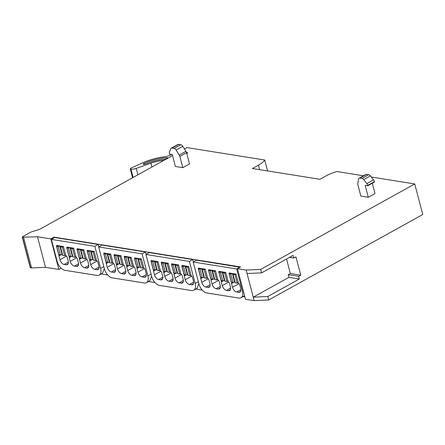 <?xml version="1.0" encoding="UTF-8"?>
<svg xmlns="http://www.w3.org/2000/svg" width="445" height="445" viewBox="0 0 445 445"><rect width="100%" height="100%" fill="white"/><g stroke="black" fill="none" stroke-linecap="round" stroke-linejoin="round"><path stroke-width="0.67" d="M54.168 237.836L53.99 237.152L240.606 266.939L237.469 268.68L246.141 270.065L247.047 273.519L261.588 272.874L293.138 255.369L293.834 258.028L295.931 256.865L300.742 275.199L298.645 276.362L299.34 279.021L267.795 296.526L253.249 297.171L254.156 300.625L268.702 299.98L267.795 296.526M261.588 272.874L260.681 269.414L414.734 183.952L422.75 214.512L268.702 299.98M286.541 259.029L290.351 273.541L288.254 274.704L288.955 277.363L299.34 279.021M288.955 277.363L253.249 297.171L247.047 273.519M45.501 267.323L58.862 269.459L50.847 238.893L37.486 236.762L22.467 237.207L30.488 267.768L31.573 267.946L45.501 267.323L37.486 236.762M30.488 267.768L30.544 267.328M237.469 268.68L245.484 299.24L254.156 300.625M244.867 296.898L243.031 296.604M202.241 290.096L195.761 289.061M154.966 282.553L148.485 281.518M107.69 275.004L101.21 273.97M61.137 268.196L58.862 269.459M184.464 148.969L186.939 147.595L264.731 160.011A21.872 7.331 165.3 0 1 258.445 165.184L252.437 168.522L319.916 179.291L325.929 175.953A21.872 7.331 165.3 0 1 336.937 171.536L363.47 175.769M371.286 177.015L414.734 183.952M53.99 237.152L50.847 238.893M260.681 269.414L246.141 270.065M22.523 236.768L31.156 231.979L39.622 229.325L172.527 155.594M186.455 152.346A2.331 0.784 165.3 0 1 186.911 152.379A2.331 0.784 165.3 0 1 187.49 152.713A2.331 0.784 165.3 0 1 186.783 153.536M182.812 167.654L189.514 163.938L186.561 152.691A2.915 1.663 -119 0 0 185.96 151.322L182.778 146.31A2.915 1.663 -119 0 0 180.781 144.72L178.617 144.375A2.915 1.663 -119 0 0 177.9 144.48L171.197 148.202A2.915 1.663 -119 0 0 170.708 148.808L169.473 152.084A2.915 1.663 -119 0 0 169.478 153.725L169.573 154.087L172.243 154.51L175.38 166.469L182.812 167.654L179.863 156.406A2.915 1.663 -119 0 0 179.257 155.038L176.081 150.032A2.915 1.663 -119 0 0 174.078 148.435L171.915 148.09A2.915 1.663 -119 0 0 171.197 148.202M368.288 197.257L365.15 185.298L367.82 185.726L367.726 185.365A2.915 1.663 -119 0 0 366.83 183.585L363.699 179.608A2.915 1.663 -119 0 0 361.991 178.428L359.827 178.083A2.915 1.663 -119 0 0 359.109 178.189A2.915 1.663 -119 0 0 358.525 179.146L357.808 183.535A2.915 1.663 -119 0 0 357.902 184.825L360.856 196.073L368.288 197.257L374.99 193.542L372.287 183.245M289.573 257.344L293.834 258.028M290.351 273.541L300.742 275.199M288.254 274.704L298.645 276.362M31.573 267.946L23.557 237.38M264.731 160.011L267.601 170.941M146.082 254.384L145.459 252.004L102 245.067L98.651 246.931L104.436 268.986A8.75 4.995 -119 0 0 112.246 277.869L144.269 282.981A8.75 4.995 -119 0 0 146.422 282.658A8.75 4.995 -119 0 0 147.896 275.922L142.111 253.867L98.651 246.931M146.422 282.658L149.776 280.801L151.595 276.089M240.05 267.245L196.545 260.158L193.197 262.016L198.982 284.077A8.75 4.995 -119 0 0 206.797 292.96L238.82 298.072A8.75 4.995 -119 0 0 240.973 297.75A8.75 4.995 -119 0 0 242.447 291.013L236.662 268.952L193.197 262.016M240.973 297.75L244.566 295.741M193.358 261.927L192.735 259.552L149.275 252.615L145.921 254.473L151.712 276.529A8.75 4.995 -119 0 0 159.521 285.417L191.545 290.529A8.75 4.995 -119 0 0 193.697 290.207A8.75 4.995 -119 0 0 195.171 283.465L189.386 261.41L145.921 254.473M193.697 290.207L197.046 288.343L198.87 283.632M98.812 246.836L98.184 244.461L54.724 237.524L51.375 239.382L57.16 261.443A8.75 4.995 -119 0 0 64.97 270.326L96.993 275.438A8.75 4.995 -119 0 0 99.146 275.116A8.75 4.995 -119 0 0 100.62 268.38L94.835 246.319L51.375 239.382M99.146 275.116L102.5 273.258L104.319 268.541M367.82 185.726L374.518 182.005L374.423 181.643A2.915 1.663 -119 0 0 373.533 179.863L370.401 175.892A2.915 1.663 -119 0 0 368.688 174.713L366.524 174.368A2.915 1.663 -119 0 0 365.807 174.473L359.109 178.189M142.111 253.867L145.459 252.004M236.662 268.952L240.011 267.095M189.386 261.41L192.735 259.552M94.835 246.319L98.184 244.461M106.288 262.294L106.355 262.544A1.457 0.834 -119 0 0 106.249 263.546L107.228 267.267A4.667 2.664 -119 0 0 111.389 272.006L113.486 272.34A4.667 2.664 -119 0 0 114.638 272.168A4.667 2.664 -119 0 0 115.422 268.574L114.448 264.853A1.457 0.834 -119 0 0 113.147 263.373L110.705 254.073L103.841 252.977L103.974 253.483M116.534 263.93L116.596 264.18A1.457 0.834 -119 0 0 116.495 265.181L117.474 268.902A4.667 2.664 -119 0 0 121.635 273.642L123.732 273.975A4.667 2.664 -119 0 0 124.884 273.803A4.667 2.664 -119 0 0 125.668 270.21L124.695 266.488A1.457 0.834 -119 0 0 123.393 265.009L120.951 255.708L114.087 254.612L114.042 255.324L115.733 255.653L117.33 255.157L118.476 255.341L117.981 256.009L119.905 256.32L120.957 255.736M126.781 265.565L126.842 265.815A1.457 0.834 -119 0 0 126.742 266.816L127.721 270.538A4.667 2.664 -119 0 0 131.881 275.277L133.978 275.611A4.667 2.664 -119 0 0 135.13 275.438A4.667 2.664 -119 0 0 135.914 271.845L134.941 268.124A1.457 0.834 -119 0 0 133.639 266.644L131.197 257.344L124.333 256.248L124.288 256.96L125.98 257.288L127.576 256.793L128.722 256.976L128.227 257.644L130.151 257.955L131.203 257.371M137.027 267.2L137.088 267.451A1.457 0.834 -119 0 0 136.988 268.452L137.967 272.173A4.667 2.664 -119 0 0 142.127 276.912L144.224 277.246A4.667 2.664 -119 0 0 145.376 277.074A4.667 2.664 -119 0 0 146.16 273.48L145.187 269.759A1.457 0.834 -119 0 0 143.885 268.279L141.443 258.979L134.579 257.883L134.535 258.595L136.226 258.923L137.822 258.428L138.968 258.612L138.473 259.279L140.398 259.591L141.449 259.007M200.834 277.385L200.901 277.636A1.457 0.834 -119 0 0 200.801 278.637L201.774 282.358A4.667 2.664 -119 0 0 205.94 287.097L208.037 287.431A4.667 2.664 -119 0 0 209.183 287.259A4.667 2.664 -119 0 0 209.973 283.665L208.994 279.944A1.457 0.834 -119 0 0 207.693 278.464L205.256 269.164L198.392 268.068L198.348 268.774L200.039 269.108L201.635 268.613L202.781 268.797L202.28 269.464L204.211 269.776L205.262 269.192M211.08 279.021L211.147 279.271A1.457 0.834 -119 0 0 211.047 280.272L212.02 283.993A4.667 2.664 -119 0 0 216.187 288.733L218.284 289.066A4.667 2.664 -119 0 0 219.43 288.894A4.667 2.664 -119 0 0 220.219 285.301L219.24 281.579A1.457 0.834 -119 0 0 217.939 280.1L215.502 270.799L208.638 269.703L208.594 270.41L210.285 270.744L211.881 270.248L213.027 270.432L212.526 271.1L214.457 271.411L215.508 270.827M221.326 280.656L221.393 280.906A1.457 0.834 -119 0 0 221.293 281.908L222.266 285.629A4.667 2.664 -119 0 0 226.433 290.368L228.53 290.702A4.667 2.664 -119 0 0 229.676 290.529A4.667 2.664 -119 0 0 230.465 286.936L229.487 283.215A1.457 0.834 -119 0 0 228.185 281.735L225.749 272.435L218.884 271.339L218.84 272.045L220.531 272.379L222.127 271.884L223.268 272.067L222.773 272.735L224.703 273.046L225.754 272.462M231.572 282.291L231.639 282.542A1.457 0.834 -119 0 0 231.539 283.543L232.513 287.264A4.667 2.664 -119 0 0 236.679 292.003L238.776 292.337A4.667 2.664 -119 0 0 239.922 292.165A4.667 2.664 -119 0 0 240.712 288.571L239.733 284.85A1.457 0.834 -119 0 0 238.431 283.37L235.989 274.07L229.131 272.974L229.086 273.681L230.777 274.014L232.373 273.519L233.514 273.703L233.019 274.37L234.949 274.682L236 274.098M153.558 269.837L153.625 270.087A1.457 0.834 -119 0 0 153.525 271.088L154.498 274.81A4.667 2.664 -119 0 0 158.665 279.549L160.762 279.883A4.667 2.664 -119 0 0 161.913 279.716A4.667 2.664 -119 0 0 162.698 276.123L161.719 272.401A1.457 0.834 -119 0 0 160.417 270.916L157.981 261.615L151.116 260.52L151.072 261.232L152.763 261.565L154.359 261.07L155.505 261.254L155.005 261.921L156.935 262.227L157.986 261.643M163.805 271.472L163.871 271.723A1.457 0.834 -119 0 0 163.771 272.724L164.745 276.445A4.667 2.664 -119 0 0 168.911 281.184L171.008 281.518A4.667 2.664 -119 0 0 172.159 281.351A4.667 2.664 -119 0 0 172.944 277.752L171.965 274.037A1.457 0.834 -119 0 0 170.663 272.551L168.227 263.251L161.363 262.155L161.318 262.867L163.009 263.195L164.606 262.706L165.751 262.889L165.251 263.557L167.181 263.863L168.232 263.279M174.051 273.108L174.117 273.358A1.457 0.834 -119 0 0 174.017 274.359L174.991 278.081A4.667 2.664 -119 0 0 179.157 282.82L181.254 283.154A4.667 2.664 -119 0 0 182.406 282.981A4.667 2.664 -119 0 0 183.19 279.388L182.211 275.672A1.457 0.834 -119 0 0 180.909 274.187L178.473 264.886L171.609 263.79L171.564 264.502L173.255 264.831L174.852 264.341L175.998 264.525L175.497 265.192L177.427 265.498L178.478 264.914M184.297 274.743L184.364 274.993A1.457 0.834 -119 0 0 184.263 275.995L185.237 279.716A4.667 2.664 -119 0 0 189.403 284.455L191.5 284.789A4.667 2.664 -119 0 0 192.652 284.616A4.667 2.664 -119 0 0 193.436 281.023L192.457 277.307A1.457 0.834 -119 0 0 191.155 275.822L188.719 266.522L181.855 265.426L181.988 265.932M59.013 254.746L59.079 255.002A1.457 0.834 -119 0 0 58.974 256.003L59.953 259.724A4.667 2.664 -119 0 0 64.119 264.458L66.216 264.797A4.667 2.664 -119 0 0 67.362 264.625A4.667 2.664 -119 0 0 68.146 261.031L67.173 257.31A1.457 0.834 -119 0 0 65.871 255.831L63.429 246.524L56.571 245.434L56.521 246.141L58.212 246.474L59.814 245.979L60.954 246.163L60.459 246.83L62.383 247.136L63.44 246.558M69.259 256.381L69.325 256.637A1.457 0.834 -119 0 0 69.22 257.638L70.199 261.36A4.667 2.664 -119 0 0 74.365 266.093L76.462 266.433A4.667 2.664 -119 0 0 77.608 266.26A4.667 2.664 -119 0 0 78.392 262.667L77.419 258.945A1.457 0.834 -119 0 0 76.117 257.466L73.675 248.16L66.811 247.07L66.767 247.776L68.458 248.11L70.06 247.615L71.2 247.798L70.705 248.466L72.63 248.772L73.686 248.188M79.505 258.017L79.572 258.267A1.457 0.834 -119 0 0 79.466 259.274L80.445 262.995A4.667 2.664 -119 0 0 84.611 267.729L86.708 268.068A4.667 2.664 -119 0 0 87.854 267.896A4.667 2.664 -119 0 0 88.638 264.302L87.665 260.581A1.457 0.834 -119 0 0 86.363 259.101L83.921 249.795L77.057 248.705L77.191 249.206M89.751 259.652L89.818 259.902A1.457 0.834 -119 0 0 89.712 260.909L90.691 264.625A4.667 2.664 -119 0 0 94.857 269.364L96.954 269.703A4.667 2.664 -119 0 0 98.1 269.531A4.667 2.664 -119 0 0 98.885 265.938L97.911 262.216A1.457 0.834 -119 0 0 96.61 260.737L94.168 251.431L87.303 250.34L87.259 251.047L88.95 251.381L90.546 250.885L91.692 251.069L91.197 251.737L93.122 252.042L94.173 251.458M106.355 262.544L106.689 262.355M116.596 264.18L116.935 263.991M126.842 265.815L127.181 265.626M137.088 267.451L137.427 267.261M200.901 277.636L201.24 277.446M211.147 279.271L211.486 279.082M221.393 280.906L221.732 280.717M231.639 282.542L231.973 282.353M153.625 270.087L153.964 269.904M163.871 271.723L164.211 271.539M174.117 273.358L174.457 273.174M184.364 274.993L184.703 274.81M59.079 255.002L59.413 254.813M69.325 256.637L69.659 256.448M79.572 258.267L79.905 258.083M89.818 259.902L90.151 259.719M163.921 160.361A18.067 6.058 165.3 0 0 150.938 163.17L136.226 168.399A5.101 1.713 165.3 0 1 130.919 169.15L130.691 169.111A1.752 0.584 165.3 0 1 130.251 168.861A1.752 0.584 165.3 0 1 130.802 168.232A1.752 0.584 165.3 0 1 131.036 168.115L142.361 162.953A27.707 9.289 165.3 0 1 164.772 156.729A5.835 1.958 165.3 0 0 169.067 155.605L171.853 154.448M149.959 162.397L145.159 164.105A1.457 0.49 165.3 0 1 143.279 164.105A1.457 0.49 165.3 0 1 143.741 163.582A1.457 0.49 165.3 0 1 143.93 163.487A24.642 8.26 165.3 0 1 166.864 157.663A1.168 0.389 165.3 0 1 167.515 157.847A1.168 0.389 165.3 0 1 167.148 158.264L166.224 158.776A1.168 0.389 165.3 0 1 165.006 159.126A21.126 7.087 165.3 0 0 149.959 162.397M234.949 274.682L237.179 283.181L238.231 282.597M233.019 274.37L235.249 282.875L237.179 283.181M231.4 282.041L233.008 282.519L235.043 282.097M229.937 273.102L229.264 273.475M232.373 273.519L234.604 282.024M230.777 274.014L233.008 282.519M224.703 273.046L226.933 281.546L227.985 280.962M222.773 272.735L225.003 281.24L226.933 281.546M221.154 280.406L222.761 280.884L224.797 280.461M219.691 271.467L219.018 271.839M222.127 271.884L224.358 280.389M220.531 272.379L222.761 280.884M214.457 271.411L216.687 279.911L217.739 279.332M212.526 271.1L214.757 279.605L216.687 279.911M210.908 278.77L212.515 279.249L214.551 278.826M209.445 269.831L208.772 270.204M211.881 270.248L214.112 278.754M210.285 270.744L212.515 279.249M204.211 269.776L206.441 278.275L207.492 277.697M202.28 269.464L204.511 277.969L206.441 278.275M200.662 277.135L202.269 277.613L204.305 277.19M199.199 268.196L198.526 268.569M201.635 268.613L203.866 277.118M200.039 269.108L202.269 277.613M182.661 265.554L181.955 266.221L183.501 266.466L185.098 265.977L186.244 266.16L185.743 266.828L187.673 267.134L189.904 275.639L190.955 275.055M187.673 267.134L188.725 266.549M185.743 266.828L187.974 275.333L189.904 275.639M184.124 274.498L185.732 274.971L187.773 274.548M185.098 265.977L187.328 274.482M183.501 266.466L185.732 274.971M177.427 265.498L179.658 274.003L180.709 273.419M175.497 265.192L177.727 273.697L179.658 274.003M173.878 272.863L175.486 273.336L177.527 272.913M172.415 263.918L171.748 264.291M174.852 264.341L177.082 272.846M173.255 264.831L175.486 273.336M167.181 263.863L169.412 272.368L170.463 271.784M165.251 263.557L167.487 272.062L169.412 272.368M163.632 271.228L165.24 271.7L167.281 271.278M162.169 262.289L161.502 262.656M164.606 262.706L166.836 271.211M163.009 263.195L165.24 271.7M156.935 262.227L159.165 270.732L160.217 270.148M155.005 261.921L157.241 270.427L159.165 270.732M153.386 269.592L154.994 270.065L157.035 269.642M151.923 260.653L151.256 261.02M154.359 261.07L156.59 269.575M152.763 261.565L154.994 270.065M140.398 259.591L142.628 268.096L143.679 267.512M138.473 259.279L140.703 267.784L142.628 268.096M136.849 266.95L138.456 267.428L140.498 267.006M135.386 258.011L134.718 258.384M137.822 258.428L140.053 266.933M136.226 258.923L138.456 267.428M130.151 257.955L132.382 266.46L133.433 265.876M128.227 257.644L130.457 266.149L132.382 266.46M126.603 265.315L128.21 265.793L130.251 265.37M125.14 256.376L124.472 256.748M127.576 256.793L129.806 265.298M125.98 257.288L128.21 265.793M119.905 256.32L122.136 264.825L123.187 264.241M117.981 256.009L120.211 264.514L122.136 264.825M116.356 263.679L117.964 264.158L120.005 263.735M114.893 254.74L114.226 255.113M117.33 255.157L119.56 263.663M115.733 255.653L117.964 264.158M104.647 253.105L103.941 253.772L105.487 254.017L107.084 253.522L108.23 253.706L107.735 254.379L109.659 254.685L111.89 263.19L112.941 262.606M109.659 254.685L110.71 254.101M107.735 254.379L109.965 262.878L111.89 263.19M106.11 262.044L107.718 262.522L109.759 262.099M107.084 253.522L109.314 262.027M105.487 254.017L107.718 262.522M93.122 252.042L95.352 260.548L96.409 259.963M91.197 251.737L93.428 260.242L95.352 260.548M89.579 259.407L91.18 259.88L93.222 259.463M88.116 250.468L87.442 250.841M90.546 250.885L92.783 259.391M88.95 251.381L91.18 259.88M77.869 248.833L77.157 249.495L78.704 249.745L80.306 249.25L81.446 249.434L80.951 250.101L82.876 250.407L85.106 258.912L86.163 258.328M82.876 250.407L83.927 249.823M80.951 250.101L83.182 258.606L85.106 258.912M79.332 257.772L80.934 258.25L82.976 257.827M80.306 249.25L82.536 257.755M78.704 249.745L80.934 258.25M72.63 248.772L74.866 257.277L75.917 256.693M70.705 248.466L72.936 256.971L74.866 257.277M69.086 256.136L70.688 256.615L72.73 256.192M67.623 247.197L66.95 247.57M70.06 247.615L72.29 256.12M68.458 248.11L70.688 256.615M62.383 247.136L64.62 255.641L65.671 255.057M60.459 246.83L62.689 255.335L64.62 255.641M58.84 254.501L60.442 254.979L62.484 254.557M57.377 245.562L56.704 245.935M59.814 245.979L62.044 254.484M58.212 246.474L60.442 254.979M259.624 169.667L258.445 165.184M179.863 156.406L186.561 152.691M151.089 274.153L147.896 275.922M243.215 290.585L242.447 291.013M198.359 281.696L195.171 283.465M103.813 266.611L100.62 268.38M185.96 151.322L179.257 155.038M176.081 150.032L182.778 146.31M180.781 144.72L174.078 148.435M171.915 148.09L178.617 144.375M367.726 185.365L374.423 181.643M373.533 179.863L366.83 183.585M363.699 179.608L370.401 175.892M368.688 174.713L361.991 178.428M359.827 178.083L366.524 174.368M115.389 271.283L113.486 272.34M115.605 269.664L111.389 272.006M107.228 267.267L113.714 263.668M108.569 262.261L106.249 263.546M125.635 272.918L123.732 273.975M125.852 271.3L121.635 273.642M117.474 268.902L123.96 265.303M118.815 263.896L116.495 265.181M135.881 274.554L133.978 275.611M136.098 272.935L131.881 275.277M127.721 270.538L134.206 266.939M129.061 265.531L126.742 266.816M146.127 276.189L144.224 277.246M146.344 274.571L142.127 276.912M137.967 272.173L144.453 268.574M139.307 267.167L136.988 268.452M209.94 286.374L208.037 287.431M210.157 284.756L205.94 287.097M201.774 282.358L208.266 278.754M203.12 277.352L200.801 278.637M220.186 288.01L218.284 289.066M220.403 286.391L216.187 288.733M212.02 283.993L218.512 280.389M213.366 278.987L211.047 280.272M230.432 289.645L228.53 290.702M230.649 288.026L226.433 290.368M222.266 285.629L228.758 282.024M223.613 280.623L221.293 281.908M240.678 291.28L238.776 292.337M240.895 289.662L236.679 292.003M232.513 287.264L239.004 283.66M233.859 282.258L231.539 283.543M162.664 278.831L160.762 279.883M162.881 277.213L158.665 279.549M154.498 274.81L160.99 271.211M155.845 269.804L153.525 271.088M172.91 280.467L171.008 281.518M173.127 278.848L168.911 281.184M164.745 276.445L171.236 272.846M166.091 271.439L163.771 272.724M183.156 282.102L181.254 283.154M183.373 280.483L179.157 282.82M174.991 278.081L181.482 274.482M176.337 273.074L174.017 274.359M193.403 283.738L191.5 284.789M193.619 282.119L189.403 284.455M185.237 279.716L191.728 276.117M186.583 274.71L184.263 275.995M68.113 263.74L66.216 264.797M68.335 262.122L64.119 264.458M59.953 259.724L66.439 256.12M61.293 254.712L58.974 256.003M78.359 265.376L76.462 266.433M78.581 263.757L74.365 266.093M70.199 261.36L76.685 257.755M71.539 256.348L69.22 257.638M88.605 267.011L86.708 268.068M88.828 265.392L84.611 267.729M80.445 262.995L86.931 259.391M81.785 257.983L79.466 259.274M98.851 268.647L96.954 269.703M99.074 267.028L94.857 269.364M90.691 264.625L97.177 261.026M92.032 259.619L89.712 260.909M132.91 177.572L130.691 169.111M133.105 177.46L130.919 169.15M150.938 163.17L151.945 167.008M137.905 174.802L136.226 168.399M166.864 157.663L167.036 158.325M143.93 163.487L144.152 164.327M229.231 273.764L231.461 282.269M218.985 272.129L221.215 280.634M208.738 270.493L210.969 278.998M198.492 268.863L200.723 277.363M181.955 266.221L184.186 274.726M171.709 264.586L173.939 273.091M161.463 262.951L163.693 271.456M151.217 261.315L153.447 269.82M134.679 258.679L136.91 267.178M124.433 257.043L126.664 265.548M114.187 255.408L116.418 263.913M103.941 253.772L106.171 262.277M87.404 251.13L89.634 259.635M77.157 249.495L79.388 258M66.911 247.859L69.142 256.365M56.665 246.224L58.896 254.729M22.25 237.079L30.266 267.645M130.251 168.861L132.588 177.75M231.317 282.186L229.086 273.681M221.07 280.55L218.84 272.045M210.824 278.915L208.594 270.41M200.578 277.28L198.348 268.774M184.041 274.643L181.81 266.138M173.795 273.007L171.564 264.502M163.549 271.372L161.318 262.867M153.303 269.737L151.072 261.232M136.765 267.095L134.535 258.595M126.519 265.459L124.288 256.96M116.273 263.824L114.042 255.324M106.027 262.188L103.796 253.689M89.49 259.552L87.259 251.047M79.243 257.916L77.013 249.411M68.997 256.281L66.767 247.776M58.751 254.646L56.521 246.141"/></g></svg>
